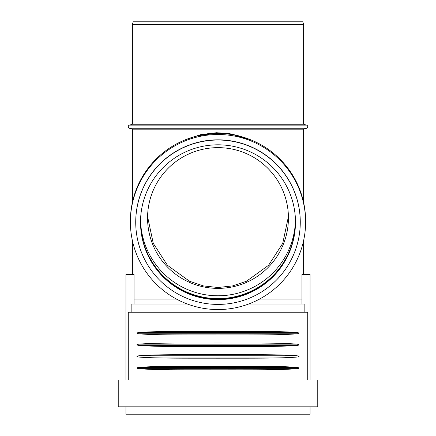 <?xml version="1.0" encoding="UTF-8"?>
<svg xmlns="http://www.w3.org/2000/svg" width="436" height="436" viewBox="0 0 436 436"><rect width="100%" height="100%" fill="white"/><g stroke="black" fill="none" stroke-linecap="round" stroke-linejoin="round"><path stroke-width="0.65" d="M306.666 128.239A22.765 22.765 0 0 1 303.62 129.165L132.381 129.165A22.765 22.765 0 0 1 129.334 128.239A1.64 1.64 0 0 1 129.443 125.132L306.557 125.132A1.64 1.64 0 0 1 306.666 128.239L129.334 128.239M288.425 216.588L282.757 243.288L268.598 265.252L246.482 281.247L232.617 285.902L218 287.498L203.383 285.902L189.518 281.247L167.402 265.252L153.243 243.288L147.575 216.588M218 288.381A70.436 70.37 180 0 0 288.436 218.011A70.436 70.37 180 0 0 218 147.641A70.436 70.37 180 0 0 147.564 218.011A70.436 70.37 180 0 0 218 288.381M132.381 24.536L303.62 24.536L302.786 21.8L133.214 21.8L132.381 24.536L132.381 124.244L303.62 124.244L306.557 125.132M140.545 220.294A77.483 77.406 180 0 0 218 295.777A77.483 77.406 180 0 0 295.455 220.294M140.523 221.711A77.483 77.406 180 0 0 218 298.611A77.483 77.406 180 0 0 295.477 221.711M218 299.625A77.483 77.406 180 0 0 295.483 222.218A77.483 77.406 180 0 0 218 144.812A77.483 77.406 180 0 0 140.517 222.218A77.483 77.406 180 0 0 218 299.625M140.517 222.017A77.483 77.406 180 0 0 218 299.227A77.483 77.406 180 0 0 295.483 222.017M218 140.027A82.268 82.191 180 0 0 135.732 222.218A82.268 82.191 180 0 0 218 304.41A82.268 82.191 180 0 0 300.268 222.218A82.268 82.191 180 0 0 218 140.027M300.268 222.218L300.268 222.028A82.268 82.191 180 0 0 218 139.836A82.268 82.191 180 0 0 135.732 222.028L135.732 222.218M218 134.506A87.603 87.522 180 0 0 130.397 222.028A87.603 87.522 180 0 0 218 309.544A87.603 87.522 180 0 0 305.603 222.028A87.603 87.522 180 0 0 218 134.506M305.603 222.028L305.603 220.998A87.603 87.522 180 0 0 218 133.476A87.603 87.522 180 0 0 130.397 220.998L130.397 222.028M310.05 406.815L310.05 414.2L125.95 414.2L125.95 406.815M317.773 406.815L118.227 406.815L118.227 380.007L317.773 380.007L317.773 406.815M301.968 299.924L257.927 299.924M178.073 299.924L134.032 299.924M307.734 380.007L307.734 312.236L128.266 312.236L128.266 380.007M187.393 304.028L131.149 304.028L131.149 312.236M134.032 304.028L134.032 274.544L125.95 274.544L125.95 380.007M138.953 367.406C155.003 366 186.068 366.327 218 366.262C249.877 366.327 281.002 366.006 297.047 367.406C299.712 367.88 299.712 368.3 297.047 368.671C280.997 370.077 249.932 369.75 218 369.815C186.123 369.75 154.998 370.071 138.953 368.671C136.288 368.197 136.288 367.777 138.953 367.406L297.047 367.406M138.953 355.781C155.003 354.375 186.068 354.702 218 354.637C249.877 354.702 281.002 354.381 297.047 355.781C299.712 356.256 299.712 356.675 297.047 357.046C280.997 358.452 249.932 358.125 218 358.19C186.123 358.125 154.998 358.447 138.953 357.046C136.288 356.572 136.288 356.152 138.953 355.781L297.047 355.781M138.953 344.157C155.003 342.75 186.068 343.078 218 343.012C249.877 343.078 281.002 342.756 297.047 344.157C299.712 344.631 299.712 345.05 297.047 345.421C280.997 346.827 249.932 346.5 218 346.565C186.123 346.5 154.998 346.822 138.953 345.421C136.288 344.947 136.288 344.527 138.953 344.157L297.047 344.157M138.953 332.532C155.003 331.126 186.068 331.453 218 331.382C249.877 331.447 281.002 331.126 297.047 332.532C299.712 333.006 299.712 333.426 297.047 333.796C280.997 335.197 249.932 334.875 218 334.941C186.123 334.875 154.998 335.197 138.953 333.796C136.288 333.322 136.288 332.897 138.953 332.532L297.047 332.532M310.05 380.007L310.05 274.544L301.968 274.544L301.968 304.028M304.851 312.236L304.851 304.028L248.607 304.028M241.969 136.817A78.616 78.54 180 0 0 194.031 136.817M138.953 333.796L297.047 333.796M138.953 345.421L297.047 345.421M138.953 357.046L297.047 357.046M138.953 368.671L297.047 368.671M303.62 129.165L303.62 202.478M303.62 240.547L303.62 274.544M132.381 124.244L129.443 125.132M303.62 24.536L303.62 124.244M132.381 129.165L132.381 202.478M132.381 240.547L132.381 274.544M250.618 139.771L229.303 133.536L216.458 132.735L200.56 134.669L185.376 139.771M238.034 135.792L229.303 134.026L216.458 133.231L197.993 135.787"/></g></svg>
